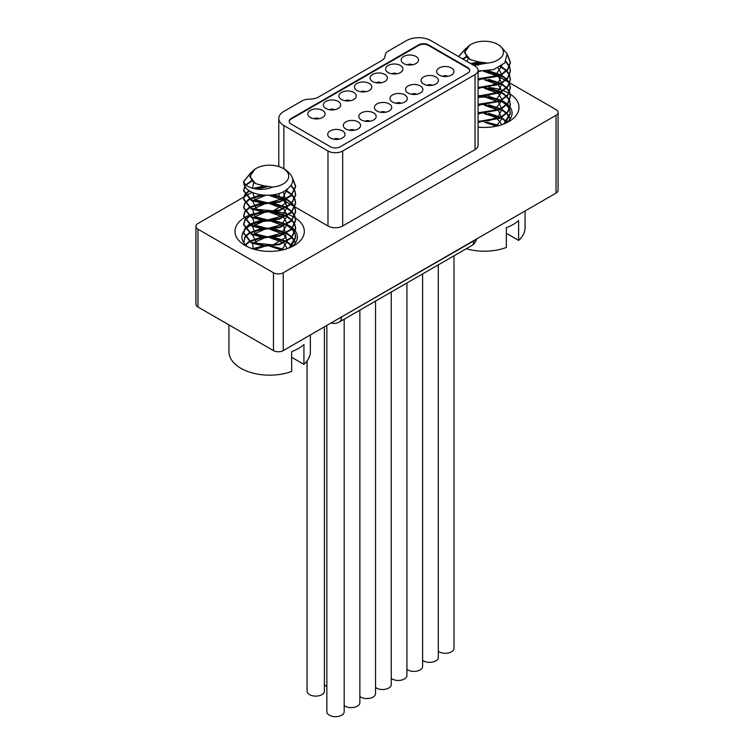 <?xml version="1.0" encoding="UTF-8"?>
<svg xmlns="http://www.w3.org/2000/svg" width="754" height="754" viewBox="0 0 754 754"><rect width="100%" height="100%" fill="white"/><g stroke="black" fill="none" stroke-linecap="round" stroke-linejoin="round"><path stroke-width="1.13" d="M330.431 146.757L291.214 124.118A6.937 4.006 180 0 1 289.187 121.29A6.937 4.006 180 0 1 291.214 118.453L418.668 44.872A6.937 4.006 180 0 1 428.47 44.872L467.687 67.521A6.937 4.006 180 0 1 469.714 70.348A6.937 4.006 180 0 1 467.687 73.176L340.233 146.757A6.937 4.006 180 0 1 330.431 146.757M469.695 70.631A6.937 4.006 0 0 0 467.687 68.086L428.47 45.438A6.937 4.006 0 0 0 418.668 45.438L291.214 119.019A6.937 4.006 0 0 0 289.206 121.573M435.887 76.965A8.662 5.005 180 0 1 438.423 80.499A8.662 5.005 180 0 1 433.069 85.117A8.662 5.005 180 0 1 423.625 84.033A8.662 5.005 180 0 1 421.09 80.499A8.662 5.005 180 0 1 426.444 75.881A8.662 5.005 180 0 1 435.887 76.965M420.317 85.947A8.662 5.005 180 0 1 422.862 89.481A8.662 5.005 180 0 1 417.509 94.109A8.662 5.005 180 0 1 408.065 93.025A8.662 5.005 180 0 1 405.529 89.481A8.662 5.005 180 0 1 410.873 84.863A8.662 5.005 180 0 1 420.317 85.947M404.757 94.929A8.662 5.005 180 0 1 407.292 98.472A8.662 5.005 180 0 1 401.948 103.091A8.662 5.005 180 0 1 392.504 102.007A8.662 5.005 180 0 1 389.959 98.472A8.662 5.005 180 0 1 395.313 93.845A8.662 5.005 180 0 1 404.757 94.929M389.196 103.92A8.662 5.005 180 0 1 391.731 107.454A8.662 5.005 180 0 1 386.378 112.073A8.662 5.005 180 0 1 376.934 110.989A8.662 5.005 180 0 1 374.399 107.454A8.662 5.005 180 0 1 379.752 102.836A8.662 5.005 180 0 1 389.196 103.92M384.842 74.448A8.662 5.005 180 0 1 387.377 77.992A8.662 5.005 180 0 1 382.033 82.61A8.662 5.005 180 0 1 372.589 81.526A8.662 5.005 180 0 1 370.054 77.992A8.662 5.005 180 0 1 375.398 73.364A8.662 5.005 180 0 1 384.842 74.448M400.402 65.466A8.662 5.005 180 0 1 402.947 69A8.662 5.005 180 0 1 397.594 73.628A8.662 5.005 180 0 1 388.15 72.535A8.662 5.005 180 0 1 385.614 69A8.662 5.005 180 0 1 390.958 64.382A8.662 5.005 180 0 1 400.402 65.466M415.972 56.475A8.662 5.005 180 0 1 418.508 60.018A8.662 5.005 180 0 1 413.154 64.637A8.662 5.005 180 0 1 403.71 63.553A8.662 5.005 180 0 1 401.175 60.018A8.662 5.005 180 0 1 406.529 55.391A8.662 5.005 180 0 1 415.972 56.475M353.72 92.422A8.662 5.005 180 0 1 356.256 95.956A8.662 5.005 180 0 1 350.902 100.584A8.662 5.005 180 0 1 341.458 99.5A8.662 5.005 180 0 1 338.923 95.956A8.662 5.005 180 0 1 344.276 91.338A8.662 5.005 180 0 1 353.72 92.422M342.505 130.876A8.662 5.005 180 0 1 345.04 134.41A8.662 5.005 180 0 1 339.696 139.038A8.662 5.005 180 0 1 330.252 137.944A8.662 5.005 180 0 1 327.707 134.41A8.662 5.005 180 0 1 333.061 129.792A8.662 5.005 180 0 1 342.505 130.876M322.589 110.395A8.662 5.005 180 0 1 325.125 113.929A8.662 5.005 180 0 1 319.781 118.548A8.662 5.005 180 0 1 310.337 117.464A8.662 5.005 180 0 1 307.802 113.929A8.662 5.005 180 0 1 313.146 109.311A8.662 5.005 180 0 1 322.589 110.395M369.281 83.44A8.662 5.005 180 0 1 371.816 86.974A8.662 5.005 180 0 1 366.472 91.592A8.662 5.005 180 0 1 357.028 90.508A8.662 5.005 180 0 1 354.484 86.974A8.662 5.005 180 0 1 359.837 82.346A8.662 5.005 180 0 1 369.281 83.44M373.626 112.902A8.662 5.005 180 0 1 376.171 116.436A8.662 5.005 180 0 1 370.817 121.064A8.662 5.005 180 0 1 361.373 119.98A8.662 5.005 180 0 1 358.838 116.436A8.662 5.005 180 0 1 364.182 111.818A8.662 5.005 180 0 1 373.626 112.902M358.065 121.884A8.662 5.005 180 0 1 360.601 125.428A8.662 5.005 180 0 1 355.257 130.046A8.662 5.005 180 0 1 345.813 128.962A8.662 5.005 180 0 1 343.277 125.428A8.662 5.005 180 0 1 348.621 120.8A8.662 5.005 180 0 1 358.065 121.884M338.15 101.404A8.662 5.005 180 0 1 340.695 104.947A8.662 5.005 180 0 1 335.341 109.566A8.662 5.005 180 0 1 325.898 108.482A8.662 5.005 180 0 1 323.362 104.947A8.662 5.005 180 0 1 328.706 100.32A8.662 5.005 180 0 1 338.15 101.404M451.448 67.973A8.662 5.005 180 0 1 453.983 71.517A8.662 5.005 180 0 1 448.639 76.135A8.662 5.005 180 0 1 439.196 75.051A8.662 5.005 180 0 1 436.651 71.517A8.662 5.005 180 0 1 442.004 66.889A8.662 5.005 180 0 1 451.448 67.973M301.939 100.951L283.862 111.385A17.333 10.009 0 0 0 278.791 118.453A17.333 10.009 0 0 0 283.862 125.532L327.981 150.998A10.396 6.004 0 0 0 342.684 150.998L475.039 74.589A10.396 6.004 0 0 0 478.083 70.348A10.396 6.004 0 0 0 475.039 66.098L430.92 40.631A17.333 10.009 0 0 0 406.415 40.631L388.338 51.065A10.396 6.004 0 0 0 385.379 54.524L384.813 57.002A10.396 6.004 180 0 1 381.854 60.471L318.226 97.209A10.396 6.004 180 0 1 312.231 98.915L307.934 99.236A10.396 6.004 0 0 0 301.939 100.951M243.872 197.02L197.963 223.523A6.937 4.006 0 0 0 195.927 226.351A6.937 4.006 0 0 0 197.963 229.188L273.448 272.769A6.937 4.006 0 0 0 283.25 272.769L556.037 115.277A6.937 4.006 0 0 0 558.073 112.44A6.937 4.006 0 0 0 556.037 109.613L509.827 82.94M263.363 185.767L262.844 186.059M261.506 186.832L257.397 189.207M252.109 192.261L245.917 195.833M245.578 196.031L244.098 196.888M478.526 65.221A6.937 4.006 0 0 0 473.295 65.098M509.657 82.836L509.073 82.497M508.564 82.205L505.708 80.555M505.293 80.32L498.752 76.54M498.149 76.192L490.534 71.79M489.959 87.671A34.665 20.009 180 0 1 503.012 90.555M503.587 90.772A34.665 20.009 180 0 1 508.752 93.213M509.007 93.355A34.665 20.009 180 0 1 509.987 93.948M510.147 94.052A34.665 20.009 180 0 1 508.856 121.573A34.665 20.009 180 0 1 478.083 127.106M295.445 218.01A34.665 20.009 180 0 1 294.164 245.531A34.665 20.009 180 0 1 245.144 245.531L245.144 245.531A34.665 20.009 180 0 1 243.844 218.019M243.985 217.925A34.665 20.009 180 0 1 248.292 215.616M248.82 215.38A34.665 20.009 180 0 1 254.117 213.486M275.257 211.629A34.665 20.009 180 0 1 288.311 214.513M288.886 214.73A34.665 20.009 180 0 1 294.051 217.161M294.305 217.312A34.665 20.009 180 0 1 295.285 217.906M268.697 195.201L283.306 200.206A17.333 10.009 180 0 1 279.743 196.719M279.357 196.002A17.333 10.009 180 0 1 278.791 193.59M478.083 70.348L478.083 145.343A10.396 6.004 180 0 1 475.039 149.584L342.684 226.002A10.396 6.004 180 0 1 327.981 226.002L295.087 207.011M293.994 206.379L290.912 204.598M290.497 204.362L283.909 200.555M195.927 226.351L195.927 304.182A6.937 4.006 0 0 0 197.963 307.01L273.448 350.591A6.937 4.006 0 0 0 283.25 350.591L556.037 193.099A6.937 4.006 0 0 0 558.073 190.272L558.073 112.44M438.3 651.22A8.662 5.005 0 0 0 439.196 651.824A8.662 5.005 0 0 0 448.639 652.907A8.662 5.005 0 0 0 453.983 648.289L453.983 255.823M359.865 696.498A8.662 5.005 0 0 0 360.761 697.101A8.662 5.005 0 0 0 370.205 698.185A8.662 5.005 0 0 0 375.558 693.567L375.558 301.1M422.617 660.278A8.662 5.005 0 0 0 423.503 660.881A8.662 5.005 0 0 0 432.947 661.965A8.662 5.005 0 0 0 438.3 657.337L438.3 264.88M406.924 669.326A8.662 5.005 0 0 0 407.82 669.938A8.662 5.005 0 0 0 417.264 671.022A8.662 5.005 0 0 0 422.617 666.395L422.617 273.938M391.241 678.383A8.662 5.005 0 0 0 392.137 678.986A8.662 5.005 0 0 0 401.58 680.08A8.662 5.005 0 0 0 406.924 675.452L406.924 282.995M375.558 687.441A8.662 5.005 0 0 0 376.444 688.044A8.662 5.005 0 0 0 385.888 689.128A8.662 5.005 0 0 0 391.241 684.509L391.241 292.043M344.182 705.556A8.662 5.005 0 0 0 345.078 706.159A8.662 5.005 0 0 0 354.521 707.243A8.662 5.005 0 0 0 359.865 702.624L359.865 310.158M326.85 325.417L326.85 711.682A8.662 5.005 0 0 0 329.394 715.216A8.662 5.005 0 0 0 338.838 716.3A8.662 5.005 0 0 0 344.182 711.682L344.182 319.215M324.39 685A8.662 5.005 0 0 0 325.285 685.603A8.662 5.005 0 0 0 326.85 686.319M307.067 360.949L307.067 691.126A8.662 5.005 0 0 0 309.602 694.66A8.662 5.005 0 0 0 319.046 695.744A8.662 5.005 0 0 0 324.39 691.126L324.39 326.84M228.924 324.889L228.924 351.656A40.725 23.515 0 0 0 240.856 368.282A40.725 23.515 0 0 0 291.666 371.439L291.666 351.628A40.725 23.515 180 0 0 303.919 344.55L303.919 364.361A40.725 23.515 0 0 0 310.375 351.656L310.375 334.936M303.919 364.361L291.666 357.292M466.226 248.754A40.725 23.515 0 0 0 506.358 247.482L506.358 227.67A40.725 23.515 180 0 0 518.62 220.602L518.62 240.403A40.725 23.515 0 0 0 525.076 227.699L525.076 210.979M518.62 240.403L506.358 233.335M478.083 97.483A27.728 16.013 180 0 1 493.559 97.982M501.599 100.546A27.728 16.013 180 0 1 503.955 101.762A27.728 16.013 180 0 1 507.131 103.948M506.603 113.025L501.495 109.094M500.948 108.793L488.809 104.844M486.368 104.533L478.083 104.504M486.377 105.145L500.383 109.104M500.948 109.405L506.311 113.326M506.603 121.507L501.495 117.586M500.948 117.285L488.809 113.336M486.368 113.025L478.083 112.996M486.377 113.628L500.383 117.586M500.948 117.897L506.311 121.818M506.603 104.533L501.495 100.602M500.948 100.301L488.809 96.352M486.368 96.041L478.083 96.012M486.377 96.653L500.383 100.612M500.948 100.913L506.311 104.834M486.377 122.12L499.205 125.503M506.603 96.041L501.495 92.12M500.948 91.809L488.809 87.86M486.368 87.549L478.083 87.521M486.377 88.161L500.383 92.12M500.948 92.422L506.311 96.342M506.603 87.549L501.495 83.628M500.948 83.326L488.809 79.368M484.539 78.916L478.083 79.038M486.368 79.67L500.383 83.628M500.948 83.93L506.311 87.85M506.603 79.057L501.495 75.136M500.958 74.835L488.234 70.801M485.595 71.112L500.383 75.136M500.948 75.438L506.311 79.359M506.603 70.565L500.873 66.295M478.997 61.979L470.524 63.496M471.222 63.901L481.024 62.488M500.345 66.635L506.311 70.876M466.255 56.644L462.579 58.906M463.031 59.17L466.651 57.068M505.67 61.762L509.327 66.635M509.459 66.946L510.345 71.206L507.8 78.256L500.345 84.26L478.083 88.209M478.083 87.596L500.345 83.647L507.8 77.653L510.345 70.593L509.581 66.644M509.459 66.333L505.915 61.385M506.603 71.178L509.327 75.127M509.459 75.438L510.345 79.698L507.8 86.748L500.345 92.742L478.083 96.7M478.083 96.088L500.345 92.139L507.8 86.145L510.345 79.085L509.581 75.136M509.459 74.825L506.886 70.876M506.603 79.67L509.327 83.619M509.459 83.93L510.345 88.18L507.8 95.24L500.345 101.234L478.083 105.192M478.083 104.58L500.345 100.631L507.8 94.627L510.345 87.577L509.581 83.628M509.459 83.317L506.886 79.368M506.603 88.161L509.327 92.111M509.459 92.412L510.345 96.672L507.8 103.732L500.345 109.726L478.083 113.675M478.083 113.072L500.345 109.113L507.8 103.119L510.345 96.069L509.581 92.12M509.459 91.809L506.886 87.86M506.603 96.653L509.327 100.602M509.459 100.904L510.345 105.164L507.8 112.223L500.345 118.218L478.083 122.167M478.083 121.564L500.345 117.605L507.8 111.611L510.345 104.552L509.581 100.602M509.459 100.301L506.886 96.342M506.603 105.136L509.327 109.094M509.459 109.396L510.345 113.656L505.321 123.354M503.747 124.005L510.345 113.043L509.581 109.094M509.459 108.793L506.886 104.834M506.603 113.628L509.327 117.577M509.459 117.888L509.94 119.255M510.053 119.085L509.581 117.586M509.459 117.275L506.886 113.326M458.592 56.607L465.331 49.236M507.461 55.174L510.345 62.714L507.715 69.886L500.364 75.758L478.083 79.717M478.083 79.104L500.364 75.155L507.715 69.274L510.345 62.111L507.329 54.411M465.944 48.303L458.479 56.541M473.766 65.372L487.338 63.1L478.63 61.866L470.223 59.623L464.473 52.554L469.742 45.108L470.873 44.448A19.067 11.008 0 0 0 470.223 59.623M496.584 126.144L484.539 122.261M479.553 122.271L478.083 122.44M501.853 124.693L496.141 117.37L484.539 113.769M479.553 113.779L478.083 113.948M496.264 126.21L501.9 118.727L498.488 110.612M498.008 110.207L484.539 105.277M479.553 105.287L478.083 105.456M478.083 121.234L489.242 120.621L498.46 116.069L501.985 109.207L498.488 102.129M498.008 101.715L484.539 96.795M479.553 96.804L478.083 96.964M478.083 112.742L494.539 110.216L501.985 100.32M501.938 99.735L498.488 93.637M498.008 93.232L484.539 88.303M479.553 88.312L478.083 88.482M478.083 104.25L494.539 101.724L501.985 91.828M501.938 91.243L498.488 85.145M498.008 84.74L484.539 79.811M479.553 79.82L478.083 79.99M478.083 95.758L489.242 95.145L498.46 90.593L501.985 83.741L498.488 76.654M498.008 76.248L483.399 71.244M480.524 71.262L478.083 71.498M478.083 87.266L489.384 86.625L498.639 81.932L501.985 74.948L498.121 67.851M482.324 62.723L472.343 64.542M478.083 78.784L495.029 75.994L501.91 65.57M468.46 58.576L466.839 61.366M500.128 45.777L497.829 44.448L500.128 45.777L507.188 53.817L504.794 62.912L493.729 69.566L478.083 71.121M487.338 63.1A19.067 11.008 0 0 0 502.484 55.636A19.067 11.008 0 0 0 497.829 44.448L497.829 44.448A19.067 11.008 0 0 0 470.873 44.448M507.433 104.203A27.728 16.013 180 0 1 510.043 107.059M510.147 107.209A27.728 16.013 180 0 1 512.079 113.081A27.728 16.013 180 0 1 506.132 122.987M247.868 246.944A27.728 16.013 180 0 1 241.921 237.039A27.728 16.013 180 0 1 243.815 231.224M244.117 230.799A27.728 16.013 180 0 1 245.201 229.489M245.446 229.225A27.728 16.013 180 0 1 250.451 225.484M251.016 225.182A27.728 16.013 180 0 1 278.857 221.94M286.897 224.504A27.728 16.013 180 0 1 289.253 225.719A27.728 16.013 180 0 1 292.429 227.906M291.902 236.973L286.793 233.052M286.256 232.75L274.107 228.801M271.666 228.49L262.995 228.5M260.62 228.811L249.395 232.741M248.924 233.043L244.946 236.982M244.758 237.293L243.853 242.901M243.702 242.684L244.946 237.595M245.144 237.284L249.395 233.344M249.885 233.043L262.986 229.112M271.676 229.103L285.681 233.052M286.256 233.363L291.609 237.284M291.902 245.465L286.793 241.544M286.256 241.242L274.107 237.293M271.666 236.982L262.995 236.992M260.62 237.303L249.395 241.233M248.924 241.534L245.399 244.805M245.663 245.069L249.395 241.836M249.885 241.534L262.986 237.595M271.676 237.585L285.681 241.544M286.256 241.846L291.609 245.766M291.902 228.49L286.793 224.56M286.256 224.258L274.107 220.309M271.666 219.998L262.995 220.008M260.62 220.319L249.395 224.249M248.924 224.551L244.946 228.49M244.758 228.801L243.655 232.76L251.271 242.298L264.654 245.606L279.574 243.976L291.374 237.519L295.643 228.509L294.88 224.56M294.757 224.862L295.643 229.122L291.374 238.123L279.574 244.579L264.654 246.219L251.271 242.901L243.655 233.363L244.946 229.103M245.144 228.792L249.395 224.862M249.885 224.551L262.986 220.62M271.676 220.611L285.681 224.569M286.256 224.871L291.609 228.792M252.411 248.735L262.986 246.087M271.676 246.077L284.503 249.461M291.902 219.998L286.793 216.068M286.256 215.767L274.107 211.817M271.666 211.506L262.995 211.516M260.62 211.827L249.395 215.757M248.924 216.059L244.946 220.008M244.758 220.309L243.655 224.268L251.271 233.806L264.654 237.114L279.574 235.484L291.374 229.028L295.643 220.017L294.88 216.068M294.757 216.37L295.643 220.63L291.374 229.631L279.574 236.096L264.654 237.727L251.271 234.419L243.655 224.871L244.946 220.611M245.144 220.309L249.395 216.37M249.885 216.059L262.986 212.128M271.676 212.119L285.681 216.078M286.256 216.379L291.609 220.3M291.902 211.506L286.793 207.586M286.256 207.275L274.107 203.326M269.838 202.873L262.995 203.024M260.62 203.335L249.395 207.265M248.924 207.567L244.946 211.516M244.758 211.817L243.655 215.776L251.271 225.314L264.654 228.622L279.574 226.992L291.374 220.536L295.643 211.535L294.88 207.586M294.757 207.878L295.643 212.138L291.374 221.148L279.574 227.604L264.654 229.235L251.271 225.927L243.655 216.389L244.946 212.119M245.144 211.817L249.395 207.878M249.885 207.576L262.986 203.637M271.666 203.627L285.681 207.586M286.256 207.887L291.609 211.808M291.902 203.014L286.793 199.094M286.256 198.792L273.532 194.749M260.95 194.796L249.395 198.773M248.924 199.084L244.946 203.024M244.758 203.335L243.655 207.284L251.271 216.822L264.654 220.14L279.574 218.5L291.374 212.044L295.643 203.043L294.88 199.094M294.757 199.395L295.643 203.646L291.374 212.656L279.574 219.112L264.654 220.743L251.271 217.435L243.655 207.897L244.946 203.637M245.144 203.326L249.395 199.386M249.885 199.084L263.551 195.088M270.893 195.069L285.681 199.094M286.256 199.395L291.609 203.316M291.902 194.523L286.171 190.253M264.296 185.936L253.09 188.406M248.999 190.536L244.946 194.532M244.758 194.843L243.655 198.792L251.271 208.33L264.654 211.648L279.574 210.008L291.374 203.552L295.643 194.551L294.88 190.602M294.757 190.903L295.643 195.163L291.374 204.164L279.574 210.62L264.654 212.251L251.271 208.943L243.655 199.405L244.946 195.145M245.144 194.834L249.47 190.847M254.041 188.651L266.322 186.445M285.643 190.583L291.609 194.834M251.553 180.602L245.861 184.796M244.767 186.351L243.655 190.31L251.271 199.848L264.579 203.156L279.593 201.516L291.261 195.173L295.643 186.068L292.637 178.368M292.759 179.132L295.643 186.672L291.261 195.786L279.593 202.129L264.579 203.759L251.271 200.451L243.655 190.913L244.946 186.653M246.162 185.06L251.949 181.026M290.969 185.72L294.626 190.592M294.757 190.291L291.214 185.343M291.911 195.135L294.626 199.084M294.757 198.783L292.184 194.834M291.911 203.627L294.626 207.576M294.757 207.275L292.184 203.326M291.911 212.119L294.626 216.068M294.757 215.767L292.184 211.808M291.911 220.602L294.626 224.56M294.757 224.258L292.184 220.3M291.911 229.093L294.626 233.043M294.757 233.354L295.643 237.614L290.62 247.312M289.046 247.962L295.643 237.001L294.88 233.052M294.757 232.741L292.184 228.792M291.911 237.585L294.626 241.534M294.757 241.846L295.238 243.203M295.351 243.042L294.88 241.544M294.757 241.233L292.184 237.284M285.427 169.735L283.127 168.406L285.427 169.735C295.945 177.397 295.106 184.834 282.901 192.053C271.336 197.633 252.138 195.559 245.804 187.831L243.655 182.157M243.702 181.601L250.63 173.194M245.804 187.831A25.994 15.005 180 0 1 243.655 181.846A25.994 15.005 180 0 1 243.665 181.46C245.427 188.198 260.856 192.1 272.637 187.058L263.938 185.823L255.521 183.58L249.781 176.511L255.041 169.066M251.242 172.261L243.665 181.46M281.883 250.102L269.838 246.219M264.852 246.228L254.88 249.48M287.161 248.65L283.787 243.061M283.306 242.656L269.838 237.727M264.852 237.736L252.882 243.042M252.599 243.533L253.24 249.008M281.572 250.168L287.283 241.252M287.236 240.677L283.787 234.569M283.306 234.164L269.838 229.235M264.852 229.244L252.882 234.551M252.599 235.041L256.765 243.231L273.005 244.909L286.105 237.208L283.787 226.077M283.306 225.672L269.838 220.743M264.852 220.752L252.882 226.068M252.599 226.549L255.125 233.759L267.698 236.945L281.572 233.184L287.283 224.277M287.236 223.693L283.787 217.595M283.306 217.18L269.838 212.26M264.852 212.27L252.882 217.576M252.599 218.066L255.125 225.267L267.698 228.453L281.572 224.692L287.283 215.785M287.236 215.201L283.787 209.103M283.306 208.698L269.838 203.768M264.852 203.778L252.882 209.084M252.599 209.574L255.125 216.775L267.698 219.961L281.572 216.2L287.283 207.293M287.236 206.709L283.787 200.611M265.823 195.22L252.882 200.592M252.599 201.082L256.869 209.32L273.297 210.884L286.256 202.977L283.419 191.808M267.623 186.681L256.407 189.094M252.647 192.496L255.21 199.857L268.207 202.967L282.194 198.811L287.208 189.527M253.759 182.534L252.411 188.208M272.637 187.058A19.067 11.008 0 0 0 287.783 179.593A19.067 11.008 0 0 0 283.127 168.406L283.127 168.406A19.067 11.008 0 0 0 256.172 168.406A19.067 11.008 0 0 0 255.521 183.58M292.731 228.16A27.728 16.013 180 0 1 295.342 231.016M295.445 231.167A27.728 16.013 180 0 1 297.378 237.039A27.728 16.013 180 0 1 291.43 246.944M467.687 67.521L467.687 68.086M428.47 45.438L428.47 44.872M283.25 272.769L283.25 350.591M556.037 193.099L556.037 115.277M197.963 229.188L197.963 307.01M273.448 350.591L273.448 272.769M341.458 316.991L473.814 240.856A10.396 6.004 -0 0 0 475.454 239.631M339.338 318.216A10.396 6.004 0 0 0 341.458 317.274A10.396 6.004 60 0 1 339.309 322.033L471.655 245.616A10.396 6.004 -120 0 0 473.814 240.856L473.814 240.573M283.862 125.532L283.862 168.83M327.981 226.002L327.981 150.998M342.684 150.998L342.684 226.002M475.039 149.584L475.039 74.589M418.668 44.872L418.668 45.438M291.214 119.019L291.214 118.453M331.091 322.976A10.396 10.396 0 0 0 339.309 322.033M471.655 245.616A10.396 10.396 0 0 0 476.585 238.971M510.345 70.593L510.345 71.206M510.345 79.085L510.345 79.698M510.345 87.577L510.345 88.18M510.345 96.069L510.345 96.672M510.345 104.552L510.345 105.164M510.345 113.043L510.345 113.656M510.345 62.101L510.345 62.695M243.655 241.242L243.655 241.855M243.655 232.76L243.655 233.363M243.655 224.268L243.655 224.871M243.655 215.776L243.655 216.389M243.655 207.284L243.655 207.897M243.655 198.792L243.655 199.405M243.655 190.31L243.655 190.913M295.643 194.551L295.643 195.163M295.643 203.043L295.643 203.646M295.643 211.535L295.643 212.138M295.643 220.017L295.643 220.63M295.643 228.509L295.643 229.122M295.643 237.001L295.643 237.614M243.655 181.846L243.655 182.402M295.643 186.049L295.643 186.653M256.172 168.406L255.041 169.056M278.791 118.453L278.791 166.53M432.268 85.287A5.203 5.203 0 0 0 427.245 85.287M416.708 94.269A5.203 5.203 0 0 0 411.684 94.269M401.147 103.26A5.203 5.203 0 0 0 396.114 103.26M385.577 112.242A5.203 5.203 0 0 0 380.553 112.242M381.232 82.77A5.203 5.203 0 0 0 376.199 82.77M396.793 73.788A5.203 5.203 0 0 0 391.769 73.788M412.353 64.806A5.203 5.203 0 0 0 407.33 64.806M350.101 100.744A5.203 5.203 0 0 0 345.078 100.744M338.885 139.198A5.203 5.203 0 0 0 333.862 139.198M318.98 118.717A5.203 5.203 0 0 0 313.947 118.717M365.662 91.762A5.203 5.203 0 0 0 360.638 91.762M370.016 121.224A5.203 5.203 0 0 0 364.993 121.224M354.455 130.216A5.203 5.203 0 0 0 349.422 130.216M334.54 109.735A5.203 5.203 0 0 0 329.517 109.735M447.829 76.305A5.203 5.203 0 0 0 442.805 76.305"/></g></svg>
